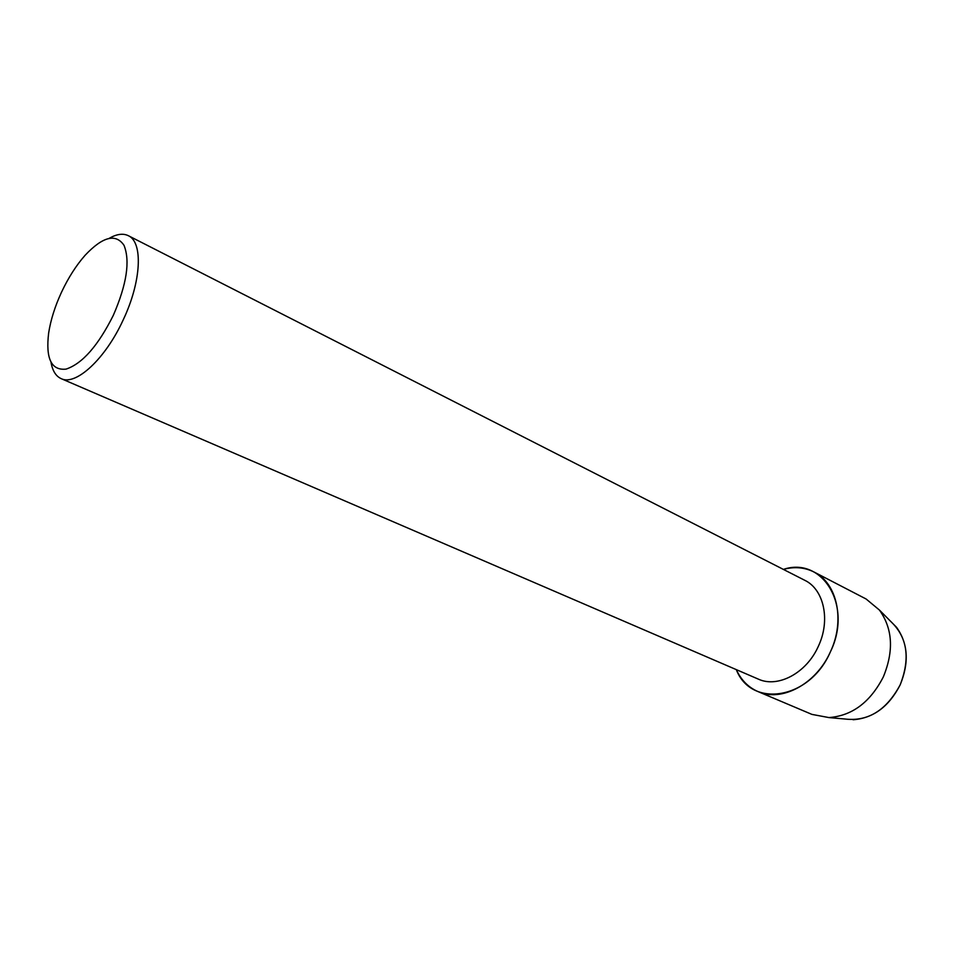 <?xml version="1.0" encoding="UTF-8"?>
<svg xmlns="http://www.w3.org/2000/svg" width="954" height="954" viewBox="0 0 954 954"><rect width="100%" height="100%" fill="white"/><g stroke="black" fill="none" stroke-linecap="round" stroke-linejoin="round"><path stroke-width="1.43" d="M853.091 719.745C873.244 718.255 888.913 706.664 900.123 684.96C909.305 662.696 908.113 643.461 896.521 627.267L890.654 621.364C907.373 637.117 910.533 658.32 900.123 684.96C886.338 710.432 867.901 721.784 844.803 718.994L828.919 717.575L811.914 714.391L757.905 691.543C748.258 687.309 741.055 679.999 736.297 669.625C751.215 708.476 809.66 699.842 830.29 652.071C815.944 684.328 781.409 702.406 757.905 691.543M109.4 238.214C116.817 234.016 123.114 233.17 128.301 235.674L804.711 580.27C823.982 589.333 830.791 620.434 818.246 646.514C806.38 673.202 777.76 688.251 758.299 679.105L61.163 378.643C55.916 376.246 52.542 370.867 51.039 362.472M783.377 569.395C822.479 556.194 853.174 605.802 830.29 652.071C845.435 620.565 837.171 583.073 814.036 572.018C804.616 567.308 794.396 566.438 783.377 569.395M128.301 235.674C143.219 242.089 141.43 281.585 123.197 319.9C105.417 358.871 75.76 386.131 61.163 378.643M61.557 292.115C68.354 277.674 76.201 265.403 85.121 255.267C102.782 236.556 115.744 233.241 124.008 245.321C130.304 261.014 126.739 284.34 113.323 315.321C98.107 345.742 82.354 363.665 66.076 369.115C51.337 370.677 45.53 358.597 48.666 332.898C50.717 319.864 55.01 306.27 61.557 292.115M814.036 572.018L866.101 598.993L879.421 610.047C892.717 628.698 894.005 651.01 883.285 676.982C870.215 702.299 852.089 715.834 828.919 717.575M896.521 627.267L879.421 610.047"/></g></svg>
